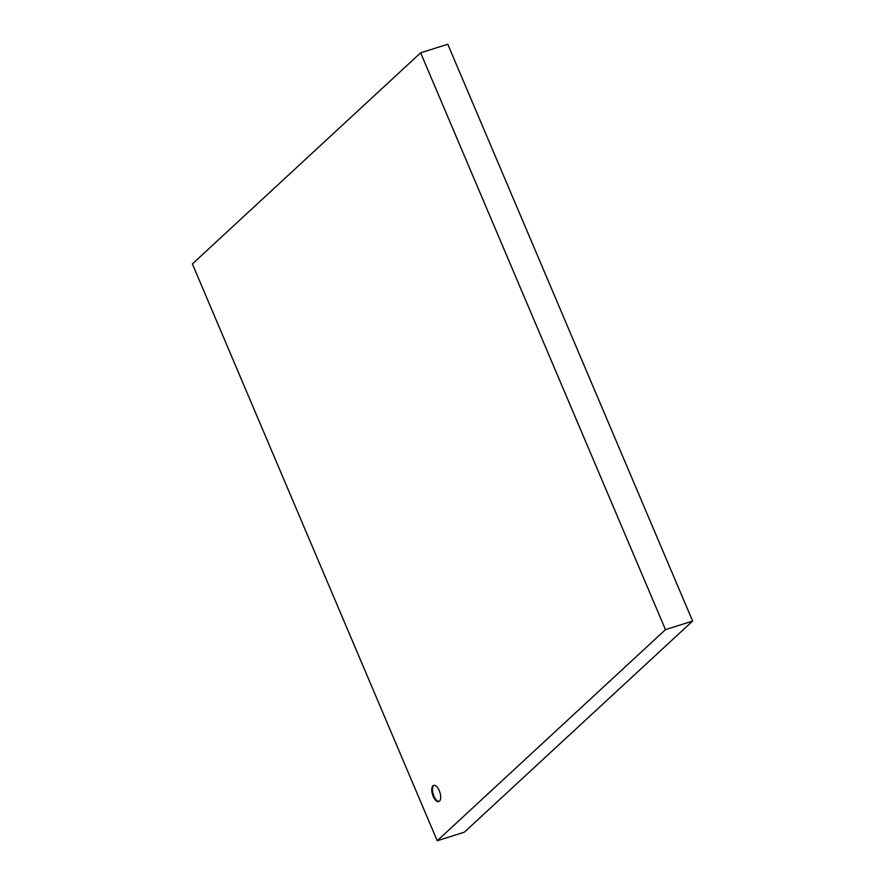 <?xml version="1.0" encoding="UTF-8"?>
<svg xmlns="http://www.w3.org/2000/svg" width="885" height="885" viewBox="0 0 885 885"><rect width="100%" height="100%" fill="white"/><g stroke="black" fill="none" stroke-linecap="round" stroke-linejoin="round"><path stroke-width="1.33" d="M437.223 840.75L464.359 832.177L692.623 621.06L447.777 44.25L420.64 52.823L192.377 263.94L437.223 840.75L665.476 629.633L420.64 52.823M692.623 621.06L665.476 629.633M439.27 790.659A8.507 3.839 72.5 0 1 438.783 801.578A8.507 3.839 72.5 0 1 432.566 794.63A8.507 3.839 72.5 0 1 433.661 785.371A8.507 3.839 72.5 0 1 439.27 790.659M434.037 785.294A8.507 3.839 -107.5 0 0 433.296 794.398A8.507 3.839 -107.5 0 0 439.137 801.423"/></g></svg>
